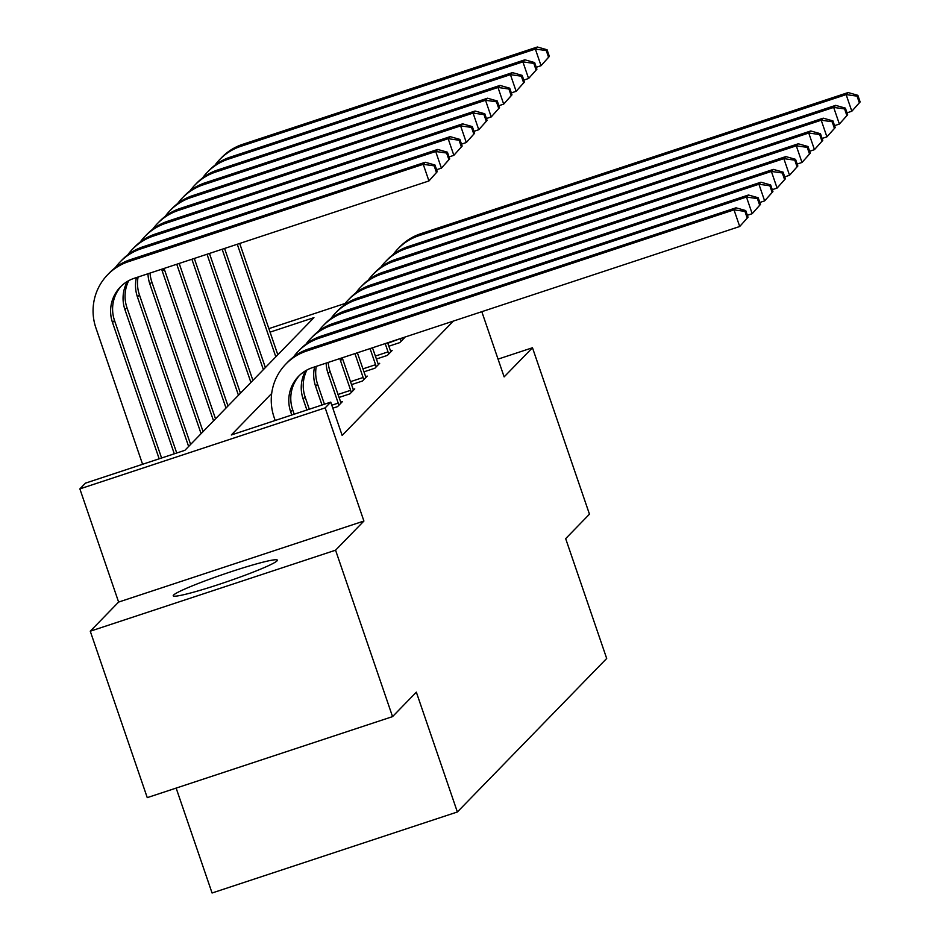 <?xml version="1.0" encoding="UTF-8"?>
<svg xmlns="http://www.w3.org/2000/svg" width="940" height="940" viewBox="0 0 940 940"><rect width="100%" height="100%" fill="white"/><g stroke="black" fill="none" stroke-linecap="round" stroke-linejoin="round"><path stroke-width="1.41" d="M173.583 595.055A55.037 4.089 -18.9 0 0 173.219 595.807A55.037 4.089 -18.9 0 0 222.827 583.117A55.037 4.089 -18.9 0 0 277.006 560.898A55.037 4.089 -18.9 0 0 277.359 560.146A55.037 4.089 -18.9 0 0 227.75 572.824A55.037 4.089 -18.9 0 0 173.583 595.055M176.144 788.084L212.064 893L457.369 811.984L606.688 658.47L565.668 538.644L589.462 514.18L532.475 347.753L498.047 359.127M457.369 811.984L416.338 692.157L392.544 716.621L147.251 797.637L90.263 631.21L335.568 550.194L363.909 521.042L325.17 407.878L79.865 488.894L85.458 483.148L184.898 450.307L313.937 317.649L270.074 332.137M363.909 521.042L118.616 602.07L90.263 631.21M118.616 602.07L79.865 488.894M392.544 716.621L335.568 550.194M271.683 393.472L231.311 434.973L330.751 402.132L342.148 435.42L453.374 321.081M332.831 408.183L337.531 406.632L342.313 401.709L340.691 402.25M338.976 397.467L349.986 393.825L354.768 388.902L353.146 389.442M351.431 384.66L362.44 381.029L367.235 376.094L365.601 376.635M363.886 371.852L374.896 368.221L379.69 363.287L378.068 363.827M376.341 359.045L387.351 355.414L392.145 350.491L390.523 351.02M388.796 346.237L399.805 342.606L404.599 337.683L402.978 338.212M481.809 311.68L504.134 376.893L532.475 347.753M330.751 402.132L325.17 407.878M268.863 328.636L345.098 303.456M294.185 414.211L292.681 409.816A35.273 34.815 44.2 0 1 299.555 375.307M291.752 415.01L290.683 411.861A35.273 34.815 44.2 0 1 312.433 367.634L739.709 226.505L734.011 209.855L306.734 350.984A52.922 52.217 -135.8 0 0 285.901 364.015A52.922 52.217 -135.8 0 0 274.104 417.337L275.185 420.486M748.017 217.222L739.709 226.505L748.017 217.222L745.737 210.572L744.938 211.383L747.218 218.045M744.938 211.383L734.011 209.855L736.008 207.811L308.731 348.94A52.922 52.217 -135.8 0 0 287.887 361.959L285.901 364.015M736.008 207.811L745.737 210.572M437.253 171.667L434.973 165.017L434.174 165.839L436.454 172.49L437.253 171.667L428.946 180.95L423.247 164.312L128.557 261.637A52.922 52.217 -135.8 0 0 107.712 274.668A52.922 52.217 -135.8 0 0 95.927 327.99L142.586 464.278M159.166 458.802L112.506 322.514A35.273 34.815 44.2 0 1 134.256 278.287L428.946 180.95L436.454 172.49M161.586 458.003L114.504 320.47A35.273 34.815 44.2 0 1 121.377 285.96M434.174 165.839L423.247 164.312L425.244 162.256L130.554 259.593A52.922 52.217 -135.8 0 0 109.71 272.612L107.712 274.668M425.244 162.256L434.973 165.017M309.307 409.217L305.136 397.009A35.273 34.815 44.2 0 1 306.91 369.996M306.887 410.016L303.138 399.054A35.273 34.815 44.2 0 1 305.618 370.736M760.484 204.415L758.204 197.764L757.405 198.587L759.684 205.237L760.484 204.415L752.176 213.697L746.477 197.047L319.189 338.177A52.922 52.217 -135.8 0 0 298.356 351.207A52.922 52.217 -135.8 0 0 293.515 356.965M747.359 215.284L752.176 213.697L759.684 205.237M757.405 198.587L746.477 197.047L748.475 195.003L321.186 336.132A52.922 52.217 -135.8 0 0 300.353 349.163L298.356 351.207M748.475 195.003L758.204 197.764M324.441 404.212L317.591 384.202A35.273 34.815 44.2 0 1 316.287 366.353M322.021 405.022L315.593 386.246A35.273 34.815 44.2 0 1 314.595 366.917M772.939 191.607L770.659 184.957L769.86 185.779L772.139 192.43L772.939 191.607L764.631 200.89L758.933 184.24L331.644 325.369A52.922 52.217 -135.8 0 0 310.811 338.4A52.922 52.217 -135.8 0 0 305.97 344.157M759.814 202.476L764.631 200.89L772.139 192.43M769.86 185.779L758.933 184.24L760.93 182.196L333.641 323.325A52.922 52.217 -135.8 0 0 312.809 336.356L310.811 338.4M760.93 182.196L770.659 184.957M174.3 453.809L124.961 309.707A35.273 34.815 44.2 0 1 127.441 281.389M176.72 453.01L126.959 307.662A35.273 34.815 44.2 0 1 128.733 280.661M449.708 158.872L447.428 152.209L446.629 153.032L448.909 159.683L449.708 158.872L441.401 168.143L435.702 151.505L141.012 248.83A52.922 52.217 -135.8 0 0 120.179 261.861A52.922 52.217 -135.8 0 0 115.338 267.618M436.583 169.729L441.401 168.143L448.909 159.683M446.629 153.032L435.702 151.505L437.699 149.448L143.009 246.785A52.922 52.217 -135.8 0 0 122.165 259.816L120.179 261.861M437.699 149.448L447.428 152.209M188.623 446.477L137.416 296.911A35.273 34.815 44.2 0 1 136.417 277.57M190.62 444.42L139.414 294.855A35.273 34.815 44.2 0 1 138.098 277.006M462.163 146.064L459.883 139.402L459.084 140.225L461.364 146.887L462.163 146.064L453.856 155.335L448.157 138.697L153.467 236.034A52.922 52.217 -135.8 0 0 132.634 249.053A52.922 52.217 -135.8 0 0 127.793 254.822M449.038 156.921L453.856 155.335L461.364 146.887M459.084 140.225L448.157 138.697L450.154 136.641L155.464 233.978A52.922 52.217 -135.8 0 0 134.632 247.008L132.634 249.053M450.154 136.641L459.883 139.402M341.02 403.048L330.046 371.394A35.273 34.815 44.2 0 1 328.224 362.417M331.808 405.222L338.212 403.107L328.048 373.45A35.273 34.815 44.2 0 1 326.156 363.099M338.212 403.107L338.823 405.305M785.394 178.812L783.114 172.149L782.315 172.972L784.595 179.622L785.394 178.812L777.086 188.082L771.388 171.444L344.099 312.573A52.922 52.217 -135.8 0 0 323.266 325.593A52.922 52.217 -135.8 0 0 318.425 331.362M772.269 189.668L777.086 188.082L784.595 179.622M782.315 172.972L771.388 171.444L773.385 169.388L346.096 310.517A52.922 52.217 -135.8 0 0 325.264 323.548L323.266 325.593M773.385 169.388L783.114 172.149M353.475 390.241L342.501 358.587A35.273 34.815 44.2 0 1 342.242 357.788M337.954 394.495L350.667 390.3L340.503 360.643A35.273 34.815 44.2 0 1 339.869 358.563M350.667 390.3L351.278 392.497M797.849 166.004L795.569 159.342L794.77 160.164L797.05 166.815L797.849 166.004L789.541 175.275L783.843 158.637L356.565 299.766A52.922 52.217 -135.8 0 0 335.721 312.797A52.922 52.217 -135.8 0 0 330.892 318.554M784.724 176.861L789.541 175.275L797.05 166.815M794.77 160.164L783.843 158.637L785.84 156.581L358.563 297.71A52.922 52.217 -135.8 0 0 337.719 310.74L335.721 312.797M785.84 156.581L795.569 159.342M365.93 377.434L357.365 352.794M350.42 381.699L363.122 377.492L354.932 353.593M363.122 377.492L363.733 379.69M810.303 153.197L808.024 146.534L807.225 147.357L809.505 154.019L810.303 153.197L801.996 162.467L796.298 145.829L369.021 286.959A52.922 52.217 -135.8 0 0 348.176 299.989A52.922 52.217 -135.8 0 0 343.347 305.747M797.191 164.065L801.996 162.467L809.505 154.019M807.225 147.357L796.298 145.829L798.295 143.773L371.018 284.902A52.922 52.217 -135.8 0 0 350.173 297.933L348.176 299.989M798.295 143.773L808.024 146.534M201.078 433.669L149.871 284.103A35.273 34.815 44.2 0 1 147.98 273.752M203.075 431.625L151.869 282.047A35.273 34.815 44.2 0 1 150.048 273.07M474.618 133.257L472.338 126.594L471.539 127.417L473.819 134.079L474.618 133.257L466.311 142.528L460.612 125.89L165.922 223.226A52.922 52.217 -135.8 0 0 145.089 236.257A52.922 52.217 -135.8 0 0 140.248 242.015M461.505 144.125L466.311 142.528L473.819 134.079M471.539 127.417L460.612 125.89L462.609 123.833L167.919 221.17A52.922 52.217 -135.8 0 0 147.087 234.201L145.089 236.257M462.609 123.833L472.338 126.594M213.545 420.862L162.326 271.296A35.273 34.815 44.2 0 1 161.692 269.216M215.53 418.817L164.324 269.24A35.273 34.815 44.2 0 1 164.065 268.441M487.073 120.449L484.793 113.787L483.994 114.61L486.274 121.272L487.073 120.449L478.765 129.72L473.079 113.082L178.388 210.419A52.922 52.217 -135.8 0 0 157.544 223.45A52.922 52.217 -135.8 0 0 152.703 229.207M473.96 131.318L478.765 129.72L486.274 121.272M483.994 114.61L473.079 113.082L475.064 111.026L180.374 208.363A52.922 52.217 -135.8 0 0 159.542 221.393L157.544 223.45M475.064 111.026L484.793 113.787M226 408.054L176.755 264.246M227.997 406.01L179.188 263.447M499.539 107.642L497.26 100.991L496.461 101.802L498.74 108.464L499.539 107.642L491.232 116.924L485.534 100.275L190.844 197.612A52.922 52.217 -135.8 0 0 169.999 210.642A52.922 52.217 -135.8 0 0 165.17 216.4M486.415 118.511L491.232 116.924L498.74 108.464M496.461 101.802L485.534 100.275L487.531 98.218L192.841 195.555A52.922 52.217 -135.8 0 0 171.996 208.586L169.999 210.642M487.531 98.218L497.26 100.991M378.385 364.626L372.487 347.788M362.875 368.891L375.577 364.697L370.066 348.587M375.577 364.697L376.188 366.882M822.759 140.389L820.479 133.727L819.68 134.549L821.959 141.212L822.759 140.389L814.451 149.66L808.752 133.022L381.476 274.151A52.922 52.217 -135.8 0 0 360.631 287.182A52.922 52.217 -135.8 0 0 355.802 292.939M809.645 151.258L814.451 149.66L821.959 141.212M819.68 134.549L808.752 133.022L810.75 130.965L383.473 272.095A52.922 52.217 -135.8 0 0 362.629 285.125L360.631 287.182M810.75 130.965L820.479 133.727M238.454 395.258L191.889 259.252M240.452 393.202L194.31 258.441M511.995 94.834L509.715 88.184L508.916 89.006L511.196 95.657L511.995 94.834L503.687 104.117L497.988 87.467L203.299 184.804A52.922 52.217 -135.8 0 0 182.454 197.835A52.922 52.217 -135.8 0 0 177.625 203.592M498.87 105.703L503.687 104.117L511.196 95.657M508.916 89.006L497.988 87.467L499.986 85.423L205.296 182.748A52.922 52.217 -135.8 0 0 184.451 195.779L182.454 197.835M499.986 85.423L509.715 88.184M390.852 351.819L387.621 342.795M375.33 356.084L388.032 351.889L385.2 343.594M388.032 351.889L388.643 354.075M835.225 127.582L832.946 120.919L832.147 121.742L834.426 128.404L835.225 127.582L826.918 136.852L821.219 120.214L393.93 261.344A52.922 52.217 -135.8 0 0 373.098 274.374A52.922 52.217 -135.8 0 0 368.257 280.132M822.101 138.45L826.918 136.852L834.426 128.404M832.147 121.742L821.219 120.214L823.217 118.158L395.928 259.287A52.922 52.217 -135.8 0 0 375.095 272.318L373.098 274.374M823.217 118.158L832.946 120.919M250.91 382.451L207.023 254.246M252.907 380.395L209.444 253.447M524.449 82.027L522.17 75.376L521.371 76.199L523.651 82.849L524.449 82.027L516.142 91.309L510.444 74.66L215.754 171.996A52.922 52.217 -135.8 0 0 194.921 185.027A52.922 52.217 -135.8 0 0 190.08 190.785M511.325 92.896L516.142 91.309L523.651 82.849M521.371 76.199L510.444 74.66L512.441 72.615L217.751 169.952A52.922 52.217 -135.8 0 0 196.907 182.971L194.921 185.027M512.441 72.615L522.17 75.376M403.307 339.011L402.802 337.777M387.785 343.276L400.322 338.6M400.487 339.082L401.11 341.279M847.68 114.774L845.401 108.123L844.602 108.934L846.881 115.597L847.68 114.774L839.373 124.056L833.674 107.407L406.386 248.536A52.922 52.217 -135.8 0 0 385.553 261.567A52.922 52.217 -135.8 0 0 380.712 267.324M834.556 125.643L839.373 124.056L846.881 115.597M844.602 108.934L833.674 107.407L835.672 105.362L408.383 246.492A52.922 52.217 -135.8 0 0 387.55 259.511L385.553 261.567M835.672 105.362L845.401 108.123M263.365 369.643L222.145 249.253M265.362 367.587L224.578 248.454M536.904 69.219L534.625 62.569L533.826 63.391L536.106 70.042L536.904 69.219L528.597 78.502L522.899 61.864L228.209 159.189A52.922 52.217 -135.8 0 0 207.376 172.22A52.922 52.217 -135.8 0 0 202.535 177.977M523.78 80.088L528.597 78.502L536.106 70.042M533.826 63.391L522.899 61.864L524.896 59.807L230.206 157.145A52.922 52.217 -135.8 0 0 209.373 170.163L207.376 172.22M524.896 59.807L534.625 62.569M860.135 101.967L857.856 95.316L857.057 96.138L859.336 102.789L860.135 101.967L851.828 111.249L846.129 94.599L418.841 235.729A52.922 52.217 -135.8 0 0 398.008 248.759A52.922 52.217 -135.8 0 0 393.167 254.517M847.011 112.835L851.828 111.249L859.336 102.789M857.057 96.138L846.129 94.599L848.127 92.555L420.838 233.684A52.922 52.217 -135.8 0 0 400.005 246.715L398.008 248.759M848.127 92.555L857.856 95.316M275.82 356.836L237.28 244.259M277.817 354.779L239.7 243.448M549.36 56.424L547.08 49.761L546.281 50.584L548.561 57.234L549.36 56.424L541.052 65.694L535.354 49.056L240.663 146.382A52.922 52.217 -135.8 0 0 219.831 159.412A52.922 52.217 -135.8 0 0 214.99 165.17M536.246 67.281L541.052 65.694L548.561 57.234M546.281 50.584L535.354 49.056L537.351 47L242.661 144.337A52.922 52.217 -135.8 0 0 221.828 157.368L219.831 159.412M537.351 47L547.08 49.761M290.683 411.861L292.681 409.816M306.734 350.984L308.731 348.94M112.506 322.514L114.504 320.47M128.557 261.637L130.554 259.593M303.138 399.054L305.136 397.009M319.189 338.177L321.186 336.132M315.593 386.246L317.591 384.202M331.644 325.369L333.641 323.325M124.961 309.707L126.959 307.662M141.012 248.83L143.009 246.785M137.416 296.911L139.414 294.855M153.467 236.034L155.464 233.978M328.048 373.45L330.046 371.394M344.099 312.573L346.096 310.517M340.503 360.643L342.501 358.587M356.565 299.766L358.563 297.71M369.021 286.959L371.018 284.902M149.871 284.103L151.869 282.047M165.922 223.226L167.919 221.17M162.326 271.296L164.324 269.24M178.388 210.419L180.374 208.363M190.844 197.612L192.841 195.555M381.476 274.151L383.473 272.095M203.299 184.804L205.296 182.748M393.93 261.344L395.928 259.287M215.754 171.996L217.751 169.952M406.386 248.536L408.383 246.492M228.209 159.189L230.206 157.145M418.841 235.729L420.838 233.684M240.663 146.382L242.661 144.337"/></g></svg>
